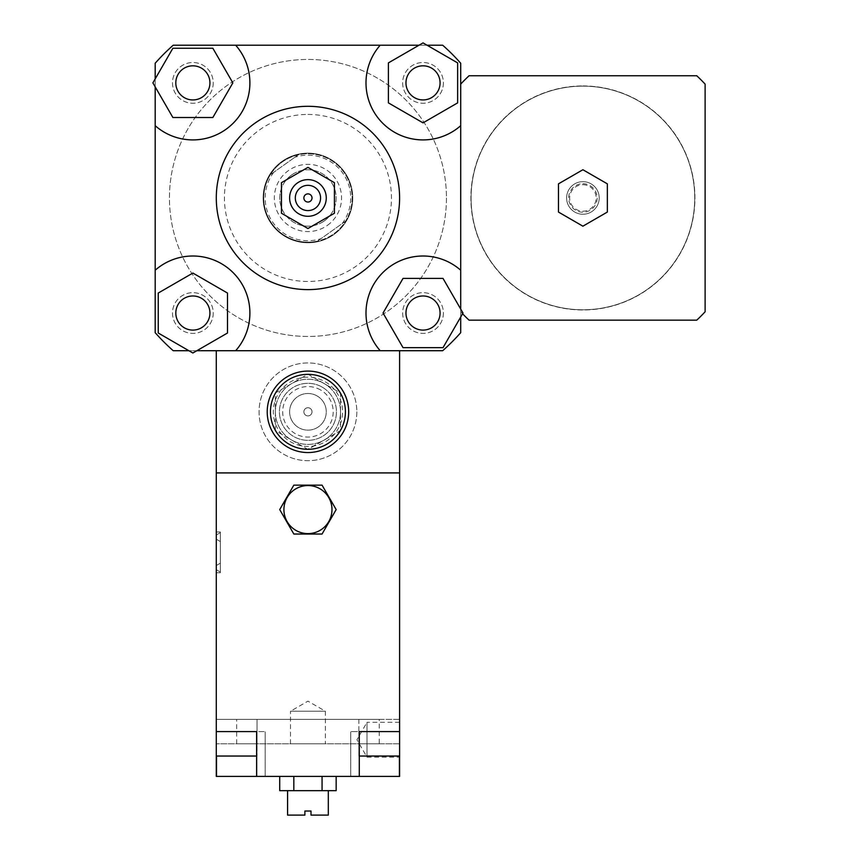 <?xml version="1.0" encoding="UTF-8"?>
<svg xmlns="http://www.w3.org/2000/svg" width="858" height="858" viewBox="0 0 858 858"><rect width="100%" height="100%" fill="white"/><g stroke="black" fill="none" stroke-linecap="round" stroke-linejoin="round"><path stroke-width="0.64" stroke-dasharray="4.29 3.22" d="M582.904 226.18L558.472 212.065L558.472 183.848L582.904 169.734L607.346 183.848L607.346 212.065L582.904 226.18M582.904 85.939A112.023 112.023 0 0 1 679.922 253.968A112.023 112.023 0 0 1 485.896 253.968A112.023 112.023 0 0 1 582.904 85.939A112.023 112.023 0 0 0 485.896 253.968A112.023 112.023 0 0 0 679.922 253.968A112.023 112.023 0 0 0 582.904 85.939M582.904 86.143A111.819 111.819 0 0 1 679.75 253.871A111.819 111.819 0 0 1 486.068 253.871A111.819 111.819 0 0 1 582.904 86.143A111.819 111.819 0 0 1 679.75 253.871A111.819 111.819 0 0 1 486.068 253.871A111.819 111.819 0 0 1 582.904 86.143M582.904 181.66A16.291 16.291 0 0 1 597.018 206.102A16.291 16.291 0 0 1 568.8 206.102A16.291 16.291 0 0 1 582.904 181.66A16.291 16.291 0 0 1 597.018 206.102A16.291 16.291 0 0 1 568.8 206.102A16.291 16.291 0 0 1 582.904 181.66A16.291 16.291 0 0 1 597.018 206.102A16.291 16.291 0 0 1 568.8 206.102A16.291 16.291 0 0 1 582.904 181.66A16.291 16.291 0 0 1 597.018 206.102A16.291 16.291 0 0 1 568.8 206.102A16.291 16.291 0 0 1 582.904 181.66M582.904 184.717A13.235 13.235 0 0 1 594.369 204.579A13.235 13.235 0 0 1 571.439 204.579A13.235 13.235 0 0 1 582.904 184.717M582.904 183.698A14.254 14.254 0 0 1 595.259 205.083A14.254 14.254 0 0 1 570.559 205.083A14.254 14.254 0 0 1 582.904 183.698M460.703 84.116A167.01 167.01 0 0 1 469.069 75.751L696.75 75.751A167.01 167.01 0 0 1 705.115 84.116L705.115 311.797A167.01 167.01 0 0 1 696.75 320.163L469.069 320.163A167.01 167.01 0 0 1 460.703 311.797L460.703 63.235A203.678 203.678 0 0 0 442.664 45.206L173.23 45.206A203.678 203.678 0 0 0 155.191 63.235L155.191 332.679A203.678 203.678 0 0 0 173.23 350.718L442.664 350.718L173.23 350.718A203.678 203.678 0 0 1 155.191 332.679L155.191 63.235A203.678 203.678 0 0 1 173.23 45.206L442.664 45.206A203.678 203.678 0 0 1 460.703 63.235L460.703 309.052L462.998 313.041L443.018 347.662L403.035 347.662L383.043 313.041L403.035 278.41L443.018 278.41L460.703 309.052M460.703 317.02L460.703 311.797A167.01 167.01 0 0 0 462.58 313.781M275.354 411.819A32.593 32.593 0 0 0 324.238 440.047A32.593 32.593 0 0 0 324.238 383.601A32.593 32.593 0 0 0 275.354 411.819A32.593 32.593 0 0 0 324.238 440.047A32.593 32.593 0 0 0 324.238 383.601A32.593 32.593 0 0 0 275.354 411.819M336.454 411.819A28.518 28.518 0 0 1 293.683 436.518A28.518 28.518 0 0 1 293.683 387.13A28.518 28.518 0 0 1 336.454 411.819A28.518 28.518 0 0 1 293.683 436.518A28.518 28.518 0 0 1 293.683 387.13A28.518 28.518 0 0 1 336.454 411.819M356.831 411.819A48.885 48.885 0 0 1 283.505 454.15A48.885 48.885 0 0 1 283.505 369.487A48.885 48.885 0 0 1 356.831 411.819A48.885 48.885 0 0 1 283.505 454.15A48.885 48.885 0 0 1 283.505 369.487A48.885 48.885 0 0 1 356.831 411.819M460.703 270.227A57.025 57.025 0 0 0 382.7 272.715A57.025 57.025 0 0 0 380.212 350.718L173.23 350.718A203.678 203.678 0 0 1 155.191 332.679L155.191 63.235A203.678 203.678 0 0 1 173.23 45.206L442.664 45.206A203.678 203.678 0 0 1 460.703 63.235L460.703 332.679A203.678 203.678 0 0 1 442.664 350.718A203.678 203.678 0 0 0 460.703 332.679A203.678 203.678 0 0 1 442.664 350.718L399.603 350.718L399.603 472.919L399.603 350.718L216.291 350.718L399.603 350.718L399.603 472.919L216.291 472.919L399.603 472.919L216.291 472.919L216.291 350.718L216.291 756.037L257.025 756.037L216.291 756.037L216.291 731.595L257.025 731.595L216.291 731.595L236.658 731.595L216.291 731.595L216.291 776.404L265.176 776.404L256.617 776.404L257.025 731.595L216.291 731.595M216.291 350.718L216.291 472.919L399.603 472.919L399.603 731.595L350.718 731.595L399.603 731.595L399.603 756.037L359.277 756.037M192.868 99.946A17.063 17.063 0 0 0 207.647 74.356A17.063 17.063 0 0 0 178.089 74.356A17.063 17.063 0 0 0 192.868 99.946M405.963 82.883A17.063 17.063 0 0 0 431.553 97.651A17.063 17.063 0 0 0 431.553 68.104A17.063 17.063 0 0 0 405.963 82.883M423.026 295.978A17.063 17.063 0 0 0 408.247 321.568A17.063 17.063 0 0 0 437.794 321.568A17.063 17.063 0 0 0 423.026 295.978M212.859 48.252L232.85 82.883L212.859 117.503L172.876 117.503L152.885 82.883L172.876 48.252L212.859 48.252M155.191 86.873L155.191 78.893M457.646 102.874L423.026 122.866L388.395 102.874L388.395 62.891L423.026 42.9L457.646 62.891L457.646 102.874M419.036 45.206L427.005 45.206M209.931 313.041A17.063 17.063 0 0 0 184.341 298.262A17.063 17.063 0 0 0 184.341 327.81A17.063 17.063 0 0 0 209.931 313.041M158.247 293.05L192.868 273.058L227.488 293.05L227.488 333.022L192.868 353.013L188.878 350.718L158.247 333.022L158.247 293.05M196.857 350.718L188.878 350.718M155.191 125.686A57.025 57.025 0 0 0 233.194 123.209A57.025 57.025 0 0 0 235.671 45.206M380.212 45.206A57.025 57.025 0 0 0 382.7 123.209A57.025 57.025 0 0 0 460.703 125.686M399.603 350.718L380.212 350.718M235.671 350.718A57.025 57.025 0 0 0 233.194 272.715A57.025 57.025 0 0 0 155.191 270.227M216.291 197.962A91.656 91.656 0 0 1 353.775 118.586A91.656 91.656 0 0 1 353.775 277.338A91.656 91.656 0 0 1 216.291 197.962M192.868 295.978A17.063 17.063 0 0 0 178.089 321.568A17.063 17.063 0 0 0 207.647 321.568A17.063 17.063 0 0 0 192.868 295.978A17.063 17.063 0 0 1 207.647 321.568A17.063 17.063 0 0 1 178.089 321.568A17.063 17.063 0 0 1 192.868 295.978M209.931 82.883A17.063 17.063 0 0 0 184.341 68.104A17.063 17.063 0 0 0 184.341 97.651A17.063 17.063 0 0 0 209.931 82.883A17.063 17.063 0 0 1 184.341 97.651A17.063 17.063 0 0 1 184.341 68.104A17.063 17.063 0 0 1 209.931 82.883M423.026 99.946A17.063 17.063 0 0 0 437.794 74.356A17.063 17.063 0 0 0 408.247 74.356A17.063 17.063 0 0 0 423.026 99.946A17.063 17.063 0 0 1 408.247 74.356A17.063 17.063 0 0 1 437.794 74.356A17.063 17.063 0 0 1 423.026 99.946M405.963 313.041A17.063 17.063 0 0 0 431.553 327.81A17.063 17.063 0 0 0 431.553 298.262A17.063 17.063 0 0 0 405.963 313.041A17.063 17.063 0 0 1 431.553 298.262A17.063 17.063 0 0 1 431.553 327.81A17.063 17.063 0 0 1 405.963 313.041M213.234 313.041A20.367 20.367 0 0 1 182.679 330.673A20.367 20.367 0 0 1 182.679 295.399A20.367 20.367 0 0 1 213.234 313.041A20.367 20.367 0 0 1 182.679 330.673A20.367 20.367 0 0 1 182.679 295.399A20.367 20.367 0 0 1 213.234 313.041M443.393 82.883A20.367 20.367 0 0 1 412.837 100.525A20.367 20.367 0 0 1 412.837 65.24A20.367 20.367 0 0 1 443.393 82.883A20.367 20.367 0 0 1 412.837 100.525A20.367 20.367 0 0 1 412.837 65.24A20.367 20.367 0 0 1 443.393 82.883M213.234 82.883A20.367 20.367 0 0 1 182.679 100.525A20.367 20.367 0 0 1 182.679 65.24A20.367 20.367 0 0 1 213.234 82.883A20.367 20.367 0 0 1 182.679 100.525A20.367 20.367 0 0 1 182.679 65.24A20.367 20.367 0 0 1 213.234 82.883M443.393 313.041A20.367 20.367 0 0 1 412.837 330.673A20.367 20.367 0 0 1 412.837 295.399A20.367 20.367 0 0 1 443.393 313.041A20.367 20.367 0 0 1 412.837 330.673A20.367 20.367 0 0 1 412.837 295.399A20.367 20.367 0 0 1 443.393 313.041M446.45 197.962A138.503 138.503 0 0 1 238.696 317.9A138.503 138.503 0 0 1 238.696 78.014A138.503 138.503 0 0 1 446.45 197.962A138.503 138.503 0 0 1 238.696 317.9A138.503 138.503 0 0 1 238.696 78.014A138.503 138.503 0 0 1 446.45 197.962M307.947 106.306A91.656 91.656 0 0 1 387.323 243.79A91.656 91.656 0 0 1 228.571 243.79A91.656 91.656 0 0 1 307.947 106.306A91.656 91.656 0 0 0 228.571 243.79A91.656 91.656 0 0 0 387.323 243.79A91.656 91.656 0 0 0 307.947 106.306M307.947 114.446A83.505 83.505 0 0 1 380.266 239.714A83.505 83.505 0 0 1 235.628 239.714A83.505 83.505 0 0 1 307.947 114.446M307.947 153.153A44.809 44.809 0 0 1 346.75 220.367A44.809 44.809 0 0 1 269.144 220.367A44.809 44.809 0 0 1 307.947 153.153A44.809 44.809 0 0 1 346.75 220.367A44.809 44.809 0 0 1 269.144 220.367A44.809 44.809 0 0 1 307.947 153.153M309.985 408.29A4.075 4.075 0 0 0 303.871 411.819A4.075 4.075 0 0 0 309.985 415.347A4.075 4.075 0 0 0 309.985 408.29A4.075 4.075 0 0 1 309.985 415.347A4.075 4.075 0 0 1 303.871 411.819A4.075 4.075 0 0 1 309.985 408.29M326.684 379.365A37.473 37.473 0 0 1 326.684 444.272A37.473 37.473 0 0 1 270.463 411.819A37.473 37.473 0 0 1 326.684 379.365A37.473 37.473 0 0 0 270.463 411.819A37.473 37.473 0 0 0 326.684 444.272A37.473 37.473 0 0 0 326.684 379.365M328.314 376.544A40.734 40.734 0 0 0 267.213 411.819A40.734 40.734 0 0 0 328.314 447.093A40.734 40.734 0 0 0 328.314 376.544A40.734 40.734 0 0 1 336.851 440.519A40.734 40.734 0 0 1 272.812 432.443A40.734 40.734 0 0 1 328.314 376.544A40.734 40.734 0 0 1 328.314 447.093A40.734 40.734 0 0 1 267.213 411.819A40.734 40.734 0 0 1 328.314 376.544M317.106 395.946A18.329 18.329 0 0 1 317.106 427.692A18.329 18.329 0 0 1 289.618 411.819A18.329 18.329 0 0 1 317.106 395.946A18.329 18.329 0 0 1 317.106 427.692A18.329 18.329 0 0 1 289.618 411.819A18.329 18.329 0 0 1 317.106 395.946M275.622 430.791A37.473 37.473 0 0 0 307.679 449.292L275.354 430.63L275.354 393.007L307.947 374.195L340.529 393.007L340.529 430.63L307.679 449.292M308.215 449.292A37.473 37.473 0 0 0 340.261 430.791M340.529 430.33A37.473 37.473 0 0 0 340.529 393.318M340.261 392.846A37.473 37.473 0 0 0 308.215 374.345M307.679 374.345A37.473 37.473 0 0 0 275.622 392.846M275.354 393.318A37.473 37.473 0 0 0 275.354 430.33M322.2 387.13A28.518 28.518 0 0 1 322.2 436.518A28.518 28.518 0 0 1 279.429 411.819A28.518 28.518 0 0 1 322.2 387.13A28.518 28.518 0 0 1 322.2 436.518A28.518 28.518 0 0 1 279.429 411.819A28.518 28.518 0 0 1 322.2 387.13A28.518 28.518 0 0 1 322.2 436.518A28.518 28.518 0 0 1 279.429 411.819A28.518 28.518 0 0 1 322.2 387.13M320.57 389.95A25.257 25.257 0 0 0 282.69 411.819A25.257 25.257 0 0 0 320.57 433.687A25.257 25.257 0 0 0 320.57 389.95M275.354 430.63L275.354 393.007L307.947 374.195L340.529 393.007L340.529 430.63L307.947 449.453L275.354 430.63M345.56 221.171L317.632 241.087C329.601 238.181 338.91 231.542 345.56 221.171L317.632 241.087A44.198 44.198 0 0 1 270.334 174.742L298.262 154.837C286.293 157.733 276.984 164.371 270.334 174.742L298.262 154.837A44.198 44.198 0 0 1 345.56 221.171M273.681 172.361A42.771 42.771 0 0 0 320.978 238.696M342.213 223.552A42.771 42.771 0 0 0 294.916 157.218M327.456 225.322A33.601 33.601 0 0 0 321.889 167.385A33.601 33.601 0 0 0 274.496 201.169A33.601 33.601 0 0 0 327.456 225.322M343.929 172.297A44.198 44.198 0 0 0 267.728 179.622A44.198 44.198 0 0 0 312.173 241.956A44.198 44.198 0 0 0 343.929 172.297M344.433 171.943A44.809 44.809 0 0 0 281.928 161.476A44.809 44.809 0 0 0 271.46 223.97A44.809 44.809 0 0 0 333.955 234.448A44.809 44.809 0 0 0 344.433 171.943M291.591 175.011A28.175 28.175 0 0 1 330.888 181.606A28.175 28.175 0 0 1 324.303 220.903A28.175 28.175 0 0 1 284.995 214.318A28.175 28.175 0 0 1 291.591 175.011M324.303 220.903A28.175 28.175 0 0 1 279.89 200.654A28.175 28.175 0 0 1 319.637 172.319A28.175 28.175 0 0 1 324.303 220.903M333.955 234.448A44.809 44.809 0 0 0 326.533 157.186A44.809 44.809 0 0 0 263.342 202.241A44.809 44.809 0 0 0 333.955 234.448M312.022 411.819A4.075 4.075 0 0 1 305.909 415.347A4.075 4.075 0 0 1 305.909 408.29A4.075 4.075 0 0 1 312.022 411.819A4.075 4.075 0 0 1 305.909 415.347A4.075 4.075 0 0 1 305.909 408.29A4.075 4.075 0 0 1 312.022 411.819M399.603 722.297L367.01 722.297L367.01 757.185L367.01 722.297L356.939 739.735L367.01 757.185L399.603 757.185L399.603 722.297L399.603 757.185M216.291 539.156L220.367 541.58L220.367 532.636L216.291 535.017L216.291 539.156L216.291 535.017L220.367 532.636L220.367 541.58L216.291 539.156L216.291 565.561L220.367 563.138L220.367 572.082L216.291 569.701L216.291 565.561L216.291 569.701L220.367 572.082L220.367 563.138L216.291 565.561L216.291 539.156L220.367 541.58L220.367 563.138L220.367 532.636L220.367 572.082L220.367 532.636L216.291 535.017L216.291 569.701L216.291 535.017L216.291 539.156L216.291 535.017L220.367 532.636L220.367 541.58L216.291 539.156L216.291 565.561L220.367 563.138L220.367 572.082L216.291 569.701L216.291 565.561L216.291 569.701L220.367 572.082L220.367 563.138L216.291 565.561L216.291 539.156M220.367 531.992L220.367 572.726L220.367 531.992L220.367 572.726L220.367 531.992L216.291 531.992L216.291 572.726L216.291 531.992L216.291 572.726L220.367 572.726L216.291 572.726L216.291 531.992L220.367 531.992M328.314 815.1L311.004 815.1L311.004 811.025L304.89 811.025L304.89 815.1L287.58 815.1M287.58 790.658L328.314 790.658L287.58 790.658M336.164 790.658L279.719 790.658M293.833 776.404L322.061 776.404L279.719 776.404L293.833 776.404L293.833 790.658M322.061 776.404L336.164 776.404L322.061 776.404L322.061 790.658M379.236 731.595L358.859 731.595L399.603 731.595L359.277 731.595L359.277 776.404L256.617 776.404M358.859 756.037L399.603 756.037L358.859 756.037L358.859 731.595L358.859 756.037M256.617 756.037L216.291 756.037M256.617 731.595L236.658 731.595M256.821 731.595L216.495 731.595L265.176 731.595L256.821 731.595L256.821 776.404L256.821 731.595M359.277 776.404L399.603 776.404L399.603 731.595L359.277 731.595M399.603 731.595L399.603 756.037M290.497 743.811L290.497 711.228L325.397 711.228L290.497 711.228L307.947 701.147L325.397 711.228L325.397 743.811L290.497 743.811L325.397 743.811M220.367 541.58L220.367 563.138L220.367 541.58M216.291 569.701L216.291 535.017L216.291 569.701M220.367 572.082L220.367 532.636L220.367 572.082M322.061 534.03L336.164 509.588L322.061 485.145L293.833 485.145L279.719 509.588L293.833 534.03L322.061 534.03L336.164 509.588L322.061 485.145L293.833 485.145L279.719 509.588L293.833 534.03L322.061 534.03M283.912 509.588A24.035 24.035 0 0 1 319.959 488.77A24.035 24.035 0 0 1 319.959 530.394A24.035 24.035 0 0 1 283.912 509.588M257.025 743.811L216.291 743.811L257.025 743.811L216.291 743.811L257.025 743.811L257.025 719.369L216.291 719.369L216.291 743.811L216.291 719.369L257.025 719.369L216.291 719.369L257.025 719.369L257.025 743.811M399.603 743.811L358.859 743.811L399.603 743.811L358.859 743.811L399.603 743.811L399.603 719.369L358.859 719.369L399.603 719.369L399.603 743.811M379.236 719.369L216.291 719.369L379.236 719.369L236.658 719.369L379.236 719.369L379.236 743.811L236.658 743.811L379.236 743.811M216.291 472.919L216.291 719.369L216.291 472.919L399.603 472.919L399.603 719.369L399.603 472.919L216.291 472.919M325.257 381.831A34.62 34.62 0 0 1 325.257 441.806A34.62 34.62 0 0 1 273.316 411.819A34.62 34.62 0 0 1 325.257 381.831M216.495 776.404L216.495 756.037M359.073 776.404L359.073 731.595L359.073 776.404M399.399 756.037L399.399 776.404M257.025 731.595L257.025 756.037L257.025 731.595M265.176 776.404L265.176 731.595L265.176 776.404M350.718 776.404L350.718 731.595L350.718 776.404M358.859 719.369L358.859 743.811L358.859 719.369M236.658 743.811L236.658 719.369"/><path stroke-width="1.29" d="M582.904 226.18L558.472 212.065L558.472 183.848L582.904 169.734L607.346 183.848L607.346 212.065L582.904 226.18M460.703 309.052L460.703 270.227A57.025 57.025 0 0 0 382.7 272.715A57.025 57.025 0 0 0 380.212 350.718L196.857 350.718M155.191 78.893L155.191 63.235A203.678 203.678 0 0 1 173.23 45.206L380.212 45.206A57.025 57.025 0 0 0 382.7 123.209A57.025 57.025 0 0 0 460.703 125.686L460.703 84.116A167.01 167.01 0 0 1 469.069 75.751L696.75 75.751A167.01 167.01 0 0 1 705.115 84.116L705.115 311.797A167.01 167.01 0 0 1 696.75 320.163L469.069 320.163A167.01 167.01 0 0 1 462.58 313.781M460.703 317.02L460.703 332.679A203.678 203.678 0 0 1 442.664 350.718L399.603 350.718L399.603 776.404L359.277 776.404L359.277 731.595L399.603 731.595M427.005 45.206L442.664 45.206A203.678 203.678 0 0 1 460.703 63.235L460.703 84.116M192.868 99.946A17.063 17.063 0 0 1 178.089 74.356A17.063 17.063 0 0 1 207.647 74.356A17.063 17.063 0 0 1 192.868 99.946M405.963 82.883A17.063 17.063 0 0 1 431.553 68.104A17.063 17.063 0 0 1 431.553 97.651A17.063 17.063 0 0 1 405.963 82.883M423.026 295.978A17.063 17.063 0 0 1 437.794 321.568A17.063 17.063 0 0 1 408.247 321.568A17.063 17.063 0 0 1 423.026 295.978M212.859 48.252L232.85 82.883L212.859 117.503L172.876 117.503L152.885 82.883L172.876 48.252L212.859 48.252M457.646 102.874L423.026 122.866L388.395 102.874L388.395 62.891L423.026 42.9L457.646 62.891L457.646 102.874M403.035 347.662L383.043 313.041L403.035 278.41L443.018 278.41L462.998 313.041L443.018 347.662L403.035 347.662M209.931 313.041A17.063 17.063 0 0 1 184.341 327.81A17.063 17.063 0 0 1 184.341 298.262A17.063 17.063 0 0 1 209.931 313.041M158.247 293.05L192.868 273.058L227.488 293.05L227.488 333.022L192.868 353.013L158.247 333.022L158.247 293.05M235.671 45.206A57.025 57.025 0 0 1 233.194 123.209A57.025 57.025 0 0 1 155.191 125.686L155.191 86.873M380.212 45.206L419.036 45.206M188.878 350.718L173.23 350.718A203.678 203.678 0 0 1 155.191 332.679L155.191 125.686M155.191 270.227A57.025 57.025 0 0 1 233.194 272.715A57.025 57.025 0 0 1 235.671 350.718M281.467 182.668L281.467 213.245L307.947 228.528L334.427 213.245L334.427 182.668L307.947 167.385L281.467 182.668L281.467 213.245L307.947 228.528L334.427 213.245L334.427 182.668L307.947 167.385L281.467 182.668M303.871 197.962A4.075 4.075 0 0 1 309.985 194.434A4.075 4.075 0 0 1 309.985 201.491A4.075 4.075 0 0 1 303.871 197.962A4.075 4.075 0 0 1 309.985 194.434A4.075 4.075 0 0 1 309.985 201.491A4.075 4.075 0 0 1 303.871 197.962M295.313 197.962A12.634 12.634 0 0 1 314.264 187.023A12.634 12.634 0 0 1 314.264 208.902A12.634 12.634 0 0 1 295.313 197.962M289.618 197.962A18.329 18.329 0 0 1 317.106 182.089A18.329 18.329 0 0 1 317.106 213.835A18.329 18.329 0 0 1 289.618 197.962M216.291 197.962A91.656 91.656 0 0 1 353.775 118.586A91.656 91.656 0 0 1 353.775 277.338A91.656 91.656 0 0 1 216.291 197.962M460.703 125.686L460.703 270.227M328.314 376.544A40.734 40.734 0 0 0 267.213 411.819A40.734 40.734 0 0 0 328.314 447.093A40.734 40.734 0 0 0 328.314 376.544M326.684 379.365A37.473 37.473 0 0 1 326.684 444.272A37.473 37.473 0 0 1 270.463 411.819A37.473 37.473 0 0 1 326.684 379.365M216.291 350.718L216.291 472.919L399.603 472.919L216.291 472.919L216.291 756.037L256.617 756.037M399.603 350.718L380.212 350.718M293.833 534.03L279.719 509.588L293.833 485.145L322.061 485.145L336.164 509.588L322.061 534.03L293.833 534.03L279.719 509.588L293.833 485.145L322.061 485.145L336.164 509.588L322.061 534.03L293.833 534.03M331.982 509.588A24.035 24.035 0 0 0 295.924 488.77A24.035 24.035 0 0 0 295.924 530.394A24.035 24.035 0 0 0 331.982 509.588M287.58 790.658L287.58 815.1L304.89 815.1L304.89 811.025L311.004 811.025L311.004 815.1L328.314 815.1L328.314 790.658M279.719 776.404L279.719 790.658L336.164 790.658L336.164 776.404M293.833 776.404L293.833 790.658M322.061 776.404L322.061 790.658M359.277 756.037L399.603 756.037M216.291 731.595L256.617 731.595L256.617 776.404L216.291 776.404L216.291 756.037M359.277 731.595L379.236 731.595M236.658 731.595L256.617 731.595M256.617 776.404L359.277 776.404M216.495 776.404L216.495 756.037M399.399 776.404L399.399 756.037"/></g></svg>
